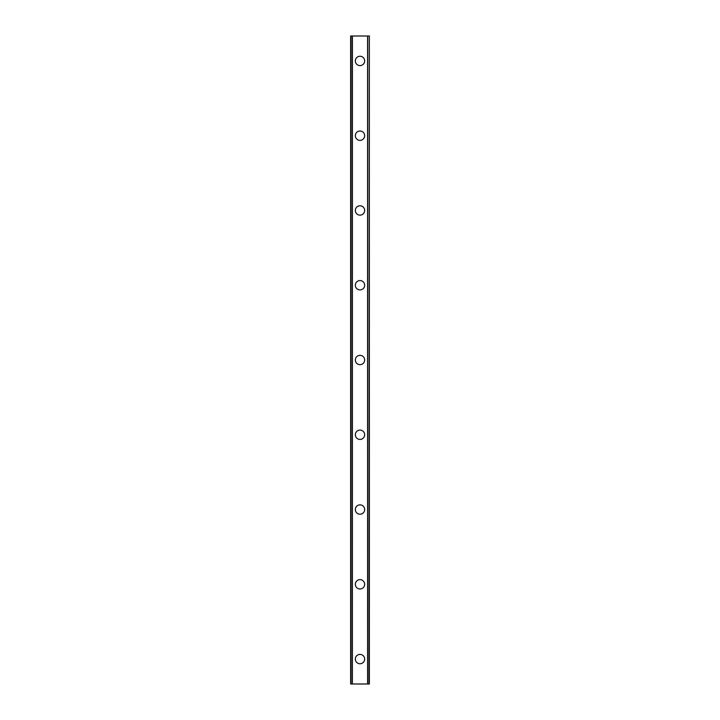 <?xml version="1.0" encoding="UTF-8"?>
<svg xmlns="http://www.w3.org/2000/svg" width="720" height="720" viewBox="0 0 720 720"><rect width="100%" height="100%" fill="white"/><g stroke="black" fill="none" stroke-linecap="round" stroke-linejoin="round"><path stroke-width="1.08" d="M355.329 659.079A4.671 4.671 0 0 1 360 654.408A4.671 4.671 0 0 1 364.671 659.079A4.671 4.671 0 0 1 360 663.75A4.671 4.671 0 0 1 355.329 659.079M355.329 584.307A4.671 4.671 0 0 1 360 579.636A4.671 4.671 0 0 1 364.671 584.307A4.671 4.671 0 0 1 360 588.978A4.671 4.671 0 0 1 355.329 584.307M355.329 509.535A4.671 4.671 0 0 1 360 504.864A4.671 4.671 0 0 1 364.671 509.535A4.671 4.671 0 0 1 360 514.215A4.671 4.671 0 0 1 355.329 509.535M355.329 434.772A4.671 4.671 0 0 1 360 430.092A4.671 4.671 0 0 1 364.671 434.772A4.671 4.671 0 0 1 360 439.443A4.671 4.671 0 0 1 355.329 434.772M355.329 360A4.671 4.671 0 0 1 360 355.329A4.671 4.671 0 0 1 364.671 360A4.671 4.671 0 0 1 360 364.671A4.671 4.671 0 0 1 355.329 360M355.329 285.228A4.671 4.671 0 0 1 360 280.557A4.671 4.671 0 0 1 364.671 285.228A4.671 4.671 0 0 1 360 289.908A4.671 4.671 0 0 1 355.329 285.228M355.329 210.465A4.671 4.671 0 0 1 360 205.785A4.671 4.671 0 0 1 364.671 210.465A4.671 4.671 0 0 1 360 215.136A4.671 4.671 0 0 1 355.329 210.465M355.329 135.693A4.671 4.671 0 0 1 360 131.022A4.671 4.671 0 0 1 364.671 135.693A4.671 4.671 0 0 1 360 140.364A4.671 4.671 0 0 1 355.329 135.693M355.329 60.921A4.671 4.671 0 0 1 360 56.25A4.671 4.671 0 0 1 364.671 60.921A4.671 4.671 0 0 1 360 65.592A4.671 4.671 0 0 1 355.329 60.921M369.054 36L350.658 36L350.658 684L369.342 684L369.342 36L369.054 684M367.596 684L367.596 36L367.623 684M352.377 684L352.404 36L352.377 684M350.658 36L350.658 684L350.658 36M369.342 36L369.342 684L369.342 36M350.946 36L350.946 684M352.269 36L352.269 684M367.731 36L367.731 684"/></g></svg>
